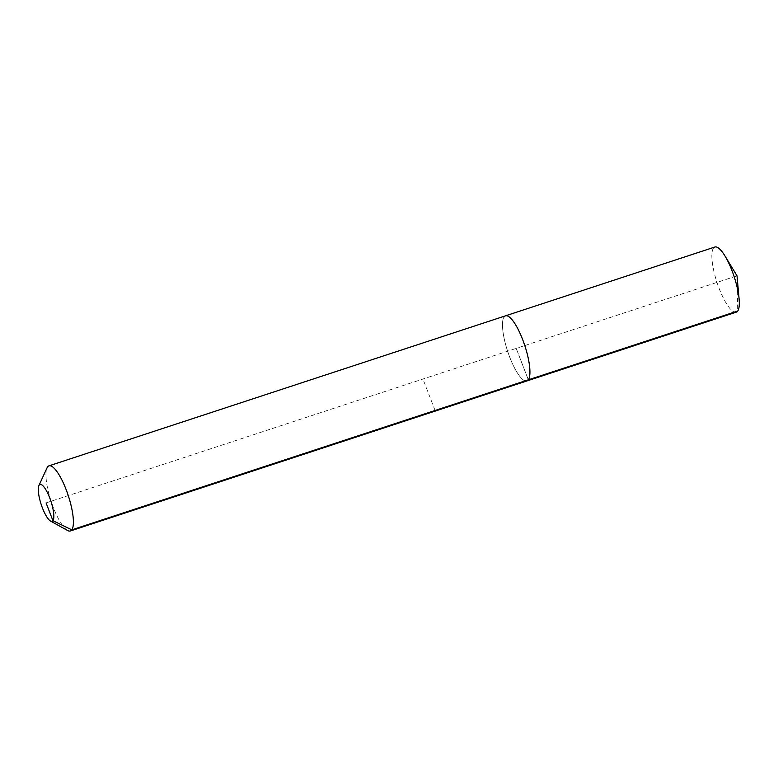 <?xml version="1.0" encoding="UTF-8"?>
<svg xmlns="http://www.w3.org/2000/svg" width="778" height="778" viewBox="0 0 778 778"><rect width="100%" height="100%" fill="white"/><g stroke="black" fill="none" stroke-linecap="round" stroke-linejoin="round"><path stroke-width="0.58" stroke-dasharray="3.89 2.92" d="M736.28 312.153A34.271 9.044 71.8 0 1 718.045 285.487A34.271 9.044 71.8 0 1 713.455 248.143A34.271 9.044 71.8 0 1 714.885 247.025M504.076 316.947A34.271 9.044 71.8 0 0 508.666 354.291A34.271 9.044 71.8 0 0 526.9 380.948A34.271 9.044 71.8 0 1 508.666 354.291A34.271 9.044 71.8 0 1 504.076 316.947A34.271 9.044 71.8 0 1 505.505 315.829M67.618 530.508A34.271 9.044 71.8 0 1 51.085 501.236A34.271 9.044 71.8 0 1 47.03 467.87M46.067 502.889L516.203 348.388L528.34 379.829L516.203 348.388L737.019 275.83L737.719 311.025M435.077 410.473L422.95 379.042"/><path stroke-width="1.17" d="M504.076 316.947A34.271 9.044 71.8 0 1 505.505 315.829L714.885 247.025A34.271 9.044 71.8 0 1 724.989 255.991A34.271 9.044 71.8 0 1 739.1 298.947A34.271 9.044 71.8 0 1 737.719 311.025A34.271 9.044 71.8 0 1 736.28 312.153L526.9 380.948A34.271 9.044 71.8 0 0 528.34 379.829A34.271 9.044 71.8 0 1 526.9 380.948L70.37 530.975A34.271 9.044 71.8 0 1 67.618 530.508L50.56 521.065A19.421 5.125 71.8 0 1 41.195 504.484A19.421 5.125 71.8 0 1 38.9 485.579A19.421 5.125 71.8 0 1 39.192 485.073A19.421 5.125 71.8 0 1 49.695 497.823A19.421 5.125 71.8 0 1 52.943 520.696A19.421 5.125 71.8 0 1 50.56 521.065M38.9 485.579L47.03 467.87A34.271 9.044 71.8 0 1 47.546 466.975A34.271 9.044 71.8 0 1 48.975 465.847L505.505 315.829A34.271 9.044 71.8 0 1 523.74 342.485A34.271 9.044 71.8 0 1 528.34 379.829L737.719 311.025M48.975 465.847A34.271 9.044 71.8 0 1 67.209 492.513A34.271 9.044 71.8 0 1 71.809 529.857A34.271 9.044 71.8 0 1 70.37 530.975M505.505 315.829A34.271 9.044 71.8 0 1 523.74 342.485A34.271 9.044 71.8 0 1 528.34 379.829L71.809 529.857L52.943 520.696L46.067 502.889M739.1 298.947L737.019 275.83L724.989 255.991"/></g></svg>
